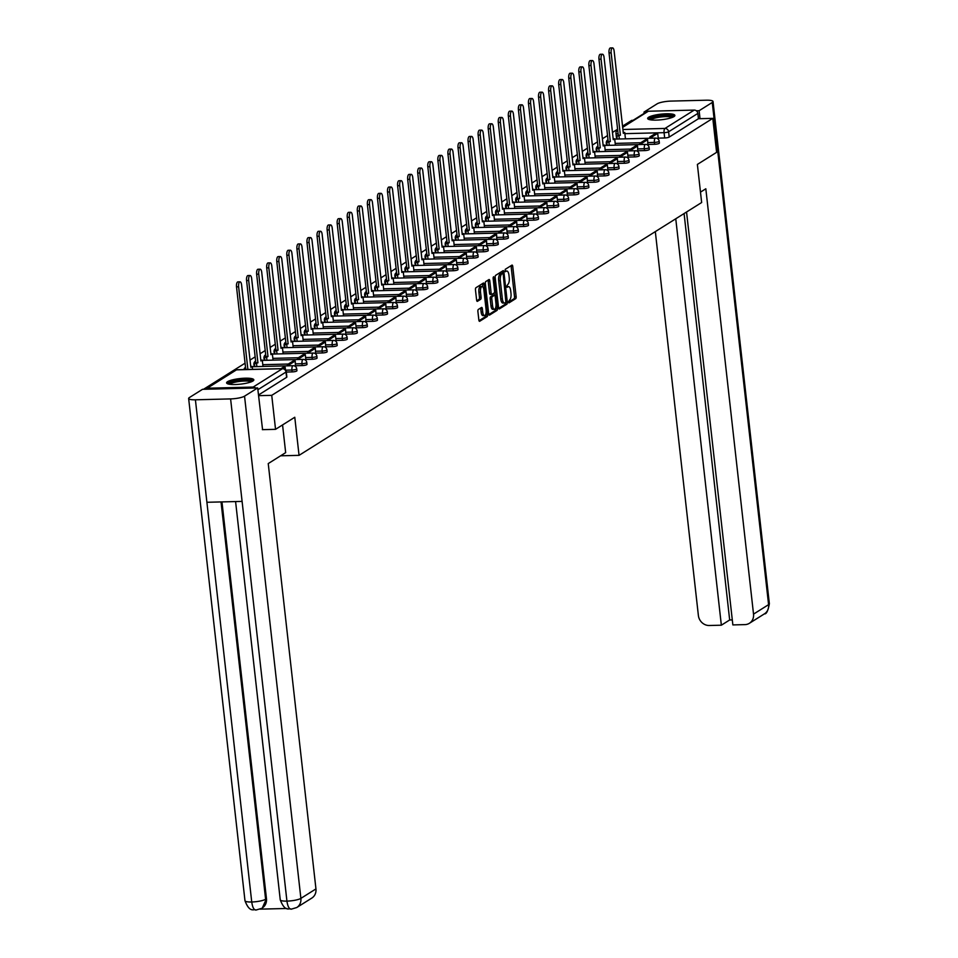 <?xml version="1.0" encoding="UTF-8"?>
<svg xmlns="http://www.w3.org/2000/svg" width="958" height="958" viewBox="0 0 958 958"><rect width="100%" height="100%" fill="white"/><g stroke="black" fill="none" stroke-linecap="round" stroke-linejoin="round"><path stroke-width="1.44" d="M508.387 301.998L508.961 302.896L515.691 298.668A1.724 0.659 88.6 0 0 516.134 296.597L512.746 266.408A1.724 0.659 88.6 0 0 512.075 265.091A1.724 0.659 88.6 0 0 511.931 265.138L505.189 269.366L505.357 271.737L506.327 271.162A5.52 2.108 88.6 0 1 506.794 271.006A5.52 2.108 88.6 0 1 508.961 275.257L509.237 277.772A5.52 2.108 88.6 0 1 507.812 284.406L506.626 286.406L507.105 287.328L508.075 286.753A5.52 2.108 88.6 0 1 508.542 286.61A5.52 2.108 88.6 0 1 510.71 290.849L510.985 293.364A5.52 2.108 88.6 0 1 509.56 299.998L508.387 301.998M673.917 116.625A13.699 2.802 -6.4 0 0 674.875 115.415A13.699 2.802 -6.4 0 0 663.678 113.906A13.699 2.802 -6.4 0 0 648.614 117.259A13.699 2.802 -6.4 0 0 647.656 118.469A13.699 2.802 -6.4 0 0 658.853 119.978A13.699 2.802 -6.4 0 0 673.917 116.625M252.864 381.044A13.699 2.802 -6.4 0 0 253.822 379.835A13.699 2.802 -6.4 0 0 242.625 378.326A13.699 2.802 -6.4 0 0 227.561 381.667A13.699 2.802 -6.4 0 0 226.603 382.889A13.699 2.802 -6.4 0 0 237.8 384.397A13.699 2.802 -6.4 0 0 252.864 381.044M478.341 309.458A1.724 0.659 88.6 0 0 477.898 311.542L478.856 320.008A1.724 0.659 88.6 0 0 479.527 321.325A1.724 0.659 88.6 0 0 479.671 321.289L487.143 316.595A1.724 0.659 88.6 0 0 487.598 314.511L484.209 284.334A1.724 0.659 88.6 0 0 483.527 283.005A1.724 0.659 88.6 0 0 483.383 283.053L475.91 287.747A1.724 0.659 88.6 0 0 475.467 289.819L476.617 300.058A1.724 0.659 88.6 0 0 477.288 301.375A1.724 0.659 88.6 0 0 477.431 301.327L480.629 299.327A1.724 0.659 88.6 0 0 481.084 297.243L480.509 292.178A4.61 1.76 88.6 0 1 482.09 286.502A4.61 1.76 88.6 0 1 483.898 290.046L486.125 309.913A4.61 1.76 88.6 0 1 484.544 315.589A4.61 1.76 88.6 0 1 482.736 312.045L482.365 308.727A1.724 0.659 88.6 0 0 481.694 307.41A1.724 0.659 88.6 0 0 481.551 307.458L478.341 309.458M712.8 118.361L716.608 152.346L697.376 164.429L701.651 202.521L299.052 455.349L294.777 417.257L275.545 429.328L271.737 395.343L712.8 118.361L698.442 118.72L697.843 113.427L668.612 131.785A3.509 0.719 173.6 0 1 664.074 132.671L624.867 133.653M498.555 307.638A1.724 0.659 88.6 0 0 499.226 308.955A1.724 0.659 88.6 0 0 499.369 308.907L506.854 304.213A1.724 0.659 88.6 0 0 507.297 302.141L503.908 271.964A1.724 0.659 88.6 0 0 503.237 270.635A1.724 0.659 88.6 0 0 503.094 270.683L495.609 275.377A1.724 0.659 88.6 0 0 495.166 277.449L498.555 307.638M496.998 310.404L489.526 315.098A1.724 0.659 88.6 0 1 489.382 315.146A1.724 0.659 88.6 0 1 488.7 313.817L485.311 283.64A1.724 0.659 88.6 0 1 485.766 281.568L488.963 279.556A1.724 0.659 88.6 0 1 489.107 279.508A1.724 0.659 88.6 0 1 489.778 280.838L491.155 293.076A1.724 0.659 88.6 0 0 491.837 294.393A1.724 0.659 88.6 0 0 491.981 294.357L494.1 293.016A1.724 0.659 88.6 0 0 494.544 290.945L493.119 278.203L493.526 276.718L494.005 277.64L497.441 308.332A1.724 0.659 88.6 0 1 496.998 310.404L495.382 310.44L488.855 314.535M633.022 120.349L631.705 120.385L622.544 126.133M617.599 129.246L612.473 132.455M607.528 135.569L602.402 138.778M597.457 141.88L592.331 145.101M587.398 148.203L582.272 151.424M577.327 154.525L572.201 157.747M567.256 160.848L562.13 164.069M557.185 167.171L552.059 170.392M547.126 173.494L542 176.715M537.055 179.817L531.929 183.038M526.984 186.139L521.859 189.361M516.913 192.462L511.788 195.683M506.842 198.785L501.729 202.006M496.783 205.108L491.658 208.329M486.712 211.431L481.587 214.652M476.641 217.753L471.516 220.975M466.57 224.076L461.445 227.297M456.511 230.399L451.386 233.62M446.44 236.722L441.315 239.943M436.369 243.045L431.244 246.266M426.298 249.367L421.173 252.589M416.239 255.69L411.114 258.911M406.168 262.013L401.043 265.234M396.097 268.336L390.972 271.557M386.026 274.659L380.901 277.88M375.955 280.981L370.842 284.203M365.896 287.304L360.771 290.525M355.825 293.627L350.7 296.848M345.754 299.95L340.629 303.171M335.683 306.273L330.57 309.494M325.624 312.595L320.499 315.817M315.553 318.918L310.428 322.139M305.482 325.241L300.357 328.462M295.411 331.564L290.286 334.785M285.352 337.887L280.227 341.108M275.281 344.209L270.156 347.431M265.21 350.532L260.085 353.753M255.139 356.855L250.014 360.076M245.08 363.178L203.515 389.283M255.535 387.978A3.509 3.161 -122.1 0 0 253.151 387.068L207.251 388.218A3.509 3.161 -122.1 0 0 205.096 389.235M275.545 429.328L262.36 429.663M271.737 395.343L258.552 395.666M698.442 118.72L669.199 137.078A3.509 0.719 173.6 0 1 664.672 137.964L658.23 138.132M622.628 126.875L646.842 111.679A3.509 3.161 57.9 0 1 648.327 111.236L694.215 110.086A3.509 3.161 57.9 0 1 697.843 113.427M647.847 145.209L647.62 139.676L641.884 143.293L642.016 144.502M637.777 151.532L637.549 145.999L631.813 149.616L631.945 150.825M609.707 163.519L609.563 162.309L611.671 162.261L617.419 158.645L617.635 164.177M597.505 176.823L597.277 171.29L591.541 174.895L591.673 176.116M587.434 183.146L587.218 177.613L581.47 181.218L581.602 182.439M577.363 189.468L577.147 183.936L571.399 187.54L571.543 188.762M559.364 195.133L559.221 193.923L561.328 193.863L567.076 190.259L567.304 195.791M539.222 207.778L539.091 206.569L541.198 206.509L546.946 202.904L547.162 208.437M537.091 214.76L536.875 209.227L531.127 212.832L531.259 214.053M527.02 221.082L526.804 215.55L521.056 219.154L521.2 220.376M516.961 227.405L516.733 221.873L510.997 225.477L511.129 226.699M488.879 239.392L488.748 238.183L490.855 238.123L496.603 234.518L496.819 240.051M478.82 245.715L478.677 244.506L480.784 244.446L486.532 240.841L486.748 246.374M468.749 252.038L468.606 250.828L470.713 250.768L476.461 247.164L476.689 252.696M466.618 259.019L466.39 253.487L460.654 257.091L460.786 258.313M446.476 271.665L446.26 266.132L440.512 269.737L440.656 270.958M428.477 277.329L428.334 276.12L430.441 276.06L436.189 272.455L436.417 277.988M418.406 283.652L418.275 282.442L420.382 282.382L426.118 278.778L426.346 284.31M408.336 289.975L408.204 288.765L410.311 288.705L416.059 285.101L416.275 290.633M396.133 303.279L395.917 297.746L390.169 301.351L390.313 302.572M386.074 309.602L385.846 304.069L380.11 307.674L380.242 308.883M376.003 315.924L375.776 310.392L370.039 313.996L370.171 315.206M357.993 321.589L357.861 320.379L359.969 320.319L365.716 316.715L365.932 322.247M337.863 334.234L337.719 333.025L339.839 332.965L345.575 329.36L345.802 334.893M325.66 347.538L325.445 342.006L319.697 345.61L319.828 346.82M315.589 353.861L315.374 348.329L309.626 351.933L309.769 353.143M287.52 365.848L287.388 364.627L289.496 364.579L295.232 360.974L295.459 366.507M292.142 371.908L291.939 370.027A3.509 0.719 173.6 0 0 296.717 368.83L296.932 370.698A3.509 0.719 -6.4 0 1 292.142 371.908L286.298 372.051M302.213 365.585L302.01 363.705A3.509 0.719 173.6 0 0 306.788 362.507L306.991 364.375A3.509 0.719 -6.4 0 1 302.213 365.585L295.771 365.74M312.284 359.262L312.069 357.382A3.509 0.719 173.6 0 0 316.859 356.184L317.062 358.053A3.509 0.719 -6.4 0 1 312.284 359.262L305.841 359.418M322.355 352.939L322.139 351.059A3.509 0.719 173.6 0 0 326.918 349.862L327.133 351.73A3.509 0.719 -6.4 0 1 322.355 352.939L315.912 353.095M332.426 346.616L332.21 344.736A3.509 0.719 173.6 0 0 336.988 343.539L337.204 345.419A3.509 0.719 -6.4 0 1 332.426 346.616L325.971 346.772M342.485 340.294L342.281 338.414A3.509 0.719 173.6 0 0 347.059 337.216L347.275 339.096A3.509 0.719 -6.4 0 1 342.485 340.294L336.042 340.449M352.556 333.971L352.34 332.091A3.509 0.719 173.6 0 0 357.13 330.893L357.334 332.773A3.509 0.719 -6.4 0 1 352.556 333.971L346.113 334.126M362.627 327.648L362.411 325.768A3.509 0.719 173.6 0 0 367.189 324.57L367.405 326.45A3.509 0.719 -6.4 0 1 362.627 327.648L356.184 327.804M372.698 321.325L372.482 319.445A3.509 0.719 173.6 0 0 377.26 318.248L377.476 320.128A3.509 0.719 -6.4 0 1 372.698 321.325L366.243 321.481M382.757 315.002L382.553 313.122A3.509 0.719 173.6 0 0 387.331 311.925L387.547 313.805A3.509 0.719 -6.4 0 1 382.757 315.002L376.314 315.158M392.828 308.68L392.624 306.799A3.509 0.719 173.6 0 0 397.402 305.602L397.606 307.482A3.509 0.719 -6.4 0 1 392.828 308.68L386.385 308.835M402.899 302.357L402.683 300.477A3.509 0.719 173.6 0 0 407.473 299.279L407.677 301.159A3.509 0.719 -6.4 0 1 402.899 302.357L396.456 302.512M412.97 296.034L412.754 294.154A3.509 0.719 173.6 0 0 417.532 292.956L417.748 294.836A3.509 0.719 -6.4 0 1 412.97 296.034L406.515 296.19M423.029 289.711L422.825 287.831A3.509 0.719 173.6 0 0 427.603 286.634L427.819 288.514A3.509 0.719 -6.4 0 1 423.029 289.711L416.586 289.867M433.1 283.388L432.896 281.508A3.509 0.719 173.6 0 0 437.674 280.311L437.878 282.191A3.509 0.719 -6.4 0 1 433.1 283.388L426.657 283.544M443.171 277.066L442.955 275.185A3.509 0.719 173.6 0 0 447.745 273.988L447.949 275.868A3.509 0.719 -6.4 0 1 443.171 277.066L436.728 277.221M453.242 270.743L453.026 268.863A3.509 0.719 173.6 0 0 457.804 267.665L458.02 269.545A3.509 0.719 -6.4 0 1 453.242 270.743L446.799 270.91M463.301 264.42L463.097 262.54A3.509 0.719 173.6 0 0 467.875 261.342L468.091 263.222A3.509 0.719 -6.4 0 1 463.301 264.42L456.858 264.588M473.372 258.097L473.168 256.217A3.509 0.719 173.6 0 0 477.946 255.02L478.15 256.9A3.509 0.719 -6.4 0 1 473.372 258.097L466.929 258.265M483.443 251.774L483.227 249.894A3.509 0.719 173.6 0 0 488.017 248.697L488.221 250.577A3.509 0.719 -6.4 0 1 483.443 251.774L477 251.942M493.514 245.452L493.298 243.572A3.509 0.719 173.6 0 0 498.076 242.374L498.292 244.254A3.509 0.719 -6.4 0 1 493.514 245.452L487.071 245.619M503.585 239.129L503.369 237.249A3.509 0.719 173.6 0 0 508.147 236.051L508.363 237.931A3.509 0.719 -6.4 0 1 503.585 239.129L497.13 239.296M513.644 232.806L513.44 230.926A3.509 0.719 173.6 0 0 518.218 229.728L518.434 231.608A3.509 0.719 -6.4 0 1 513.644 232.806L507.201 232.974M523.715 226.483L523.499 224.603A3.509 0.719 173.6 0 0 528.289 223.406L528.493 225.286A3.509 0.719 -6.4 0 1 523.715 226.483L517.272 226.651M533.786 220.16L533.57 218.28A3.509 0.719 173.6 0 0 538.348 217.083L538.564 218.963A3.509 0.719 -6.4 0 1 533.786 220.16L527.343 220.328M543.857 213.838L543.641 211.958A3.509 0.719 173.6 0 0 548.419 210.76L548.635 212.64A3.509 0.719 -6.4 0 1 543.857 213.838L537.402 214.005M553.916 207.515L553.712 205.635A3.509 0.719 173.6 0 0 558.49 204.437L558.706 206.317A3.509 0.719 -6.4 0 1 553.916 207.515L547.473 207.682M563.987 201.192L563.783 199.312A3.509 0.719 173.6 0 0 568.561 198.114L568.765 199.994A3.509 0.719 -6.4 0 1 563.987 201.192L557.544 201.36M574.058 194.869L573.842 192.989A3.509 0.719 173.6 0 0 578.632 191.792L578.836 193.672A3.509 0.719 -6.4 0 1 574.058 194.869L567.615 195.037M584.129 188.546L583.913 186.666A3.509 0.719 173.6 0 0 588.691 185.469L588.907 187.349A3.509 0.719 -6.4 0 1 584.129 188.546L577.686 188.714M594.188 182.224L593.984 180.344A3.509 0.719 173.6 0 0 598.762 179.146L598.978 181.026A3.509 0.719 -6.4 0 1 594.188 182.224L587.745 182.391M604.259 175.901L604.055 174.021A3.509 0.719 173.6 0 0 608.833 172.823L609.037 174.703A3.509 0.719 -6.4 0 1 604.259 175.901L597.816 176.068M614.329 169.578L614.114 167.698A3.509 0.719 173.6 0 0 618.904 166.5L619.107 168.38A3.509 0.719 -6.4 0 1 614.329 169.578L607.887 169.746M624.4 163.255L624.185 161.375A3.509 0.719 173.6 0 0 628.963 160.178L629.178 162.058A3.509 0.719 -6.4 0 1 624.4 163.255L617.958 163.423M634.471 156.932L634.256 155.052A3.509 0.719 173.6 0 0 639.034 153.855L639.249 155.735A3.509 0.719 -6.4 0 1 634.471 156.932L628.017 157.1M644.53 150.61L644.327 148.73A3.509 0.719 173.6 0 0 649.105 147.532L649.32 149.412A3.509 0.719 -6.4 0 1 644.53 150.61L638.088 150.777M654.601 144.287L654.386 142.407A3.509 0.719 173.6 0 0 659.176 141.209L659.379 143.089A3.509 0.719 -6.4 0 1 654.601 144.287L648.159 144.454M299.052 455.349L280.622 455.804M254.361 366.004A3.509 0.719 -6.4 0 0 254.121 366.315A3.509 0.719 -6.4 0 0 254.756 366.639M264.432 359.681A3.509 0.719 -6.4 0 0 264.18 359.992A3.509 0.719 -6.4 0 0 264.827 360.316L264.504 357.418L265.881 356.544L256.648 274.216A4.036 1.545 -91.4 0 1 258.037 269.246L260.145 269.198A4.036 1.545 88.6 0 0 258.756 274.168L256.648 274.216M274.503 353.358A3.509 0.719 -6.4 0 0 274.251 353.67A3.509 0.719 -6.4 0 0 274.886 353.993M284.574 347.036A3.509 0.719 -6.4 0 0 284.322 347.347A3.509 0.719 -6.4 0 0 284.957 347.67L284.634 344.772L286.023 343.898L276.79 261.57A4.036 1.545 -91.4 0 1 278.167 256.6L280.275 256.552A4.036 1.545 88.6 0 0 278.898 261.522L276.79 261.57M294.633 340.713A3.509 0.719 -6.4 0 0 294.393 341.024A3.509 0.719 -6.4 0 0 295.028 341.347L294.705 338.449L296.094 337.575L286.849 255.247A4.036 1.545 -91.4 0 1 288.238 250.278L290.346 250.23A4.036 1.545 88.6 0 0 288.969 255.199L286.849 255.247M304.704 334.39A3.509 0.719 -6.4 0 0 304.452 334.701A3.509 0.719 -6.4 0 0 305.099 335.025M314.775 328.067A3.509 0.719 -6.4 0 0 314.523 328.378A3.509 0.719 -6.4 0 0 315.17 328.702L314.835 325.804L316.224 324.93L306.991 242.602A4.036 1.545 -91.4 0 1 308.38 237.632L310.488 237.584A4.036 1.545 88.6 0 0 309.099 242.554L306.991 242.602M324.846 321.744A3.509 0.719 -6.4 0 0 324.594 322.056A3.509 0.719 -6.4 0 0 325.229 322.379M334.905 315.421A3.509 0.719 -6.4 0 0 334.665 315.733A3.509 0.719 -6.4 0 0 335.3 316.056L334.977 313.158L336.366 312.296L327.133 229.956A4.036 1.545 -91.4 0 1 328.51 224.986L330.618 224.938A4.036 1.545 88.6 0 0 329.241 229.908L327.133 229.956M344.976 309.099A3.509 0.719 -6.4 0 0 344.736 309.41A3.509 0.719 -6.4 0 0 345.371 309.733L345.048 306.835L346.437 305.973L337.192 223.633A4.036 1.545 -91.4 0 1 338.581 218.663L340.689 218.616A4.036 1.545 88.6 0 0 339.3 223.585L337.192 223.633M355.047 302.776A3.509 0.719 -6.4 0 0 354.795 303.087A3.509 0.719 -6.4 0 0 355.442 303.411M365.118 296.453A3.509 0.719 -6.4 0 0 364.866 296.764A3.509 0.719 -6.4 0 0 365.501 297.088M375.177 290.13A3.509 0.719 -6.4 0 0 374.937 290.442A3.509 0.719 -6.4 0 0 375.572 290.765M385.248 283.808A3.509 0.719 -6.4 0 0 385.008 284.119A3.509 0.719 -6.4 0 0 385.643 284.454L385.32 281.544L386.709 280.682L377.464 198.342A4.036 1.545 -91.4 0 1 378.853 193.372L380.961 193.324A4.036 1.545 88.6 0 0 379.572 198.294L377.464 198.342M395.319 277.485A3.509 0.719 -6.4 0 0 395.067 277.796A3.509 0.719 -6.4 0 0 395.714 278.131L395.379 275.221L396.768 274.359L387.535 192.019A4.036 1.545 -91.4 0 1 388.924 187.049L391.032 187.002A4.036 1.545 88.6 0 0 389.643 191.971L387.535 192.019M405.39 271.162A3.509 0.719 -6.4 0 0 405.138 271.473A3.509 0.719 -6.4 0 0 405.773 271.809L405.45 268.899L406.839 268.036L397.606 185.696A4.036 1.545 -91.4 0 1 398.983 180.727L401.103 180.679A4.036 1.545 88.6 0 0 399.714 185.648L397.606 185.696M415.449 264.839A3.509 0.719 -6.4 0 0 415.209 265.15A3.509 0.719 -6.4 0 0 415.844 265.486L415.521 262.576L416.91 261.714L407.677 179.374A4.036 1.545 -91.4 0 1 409.054 174.404L411.162 174.356A4.036 1.545 88.6 0 0 409.784 179.326L407.677 179.374M425.52 258.516A3.509 0.719 -6.4 0 0 425.28 258.828A3.509 0.719 -6.4 0 0 425.915 259.163M435.591 252.194A3.509 0.719 -6.4 0 0 435.339 252.505A3.509 0.719 -6.4 0 0 435.986 252.84L435.662 249.93L437.04 249.068L427.807 166.728A4.036 1.545 -91.4 0 1 429.196 161.758L431.304 161.71A4.036 1.545 88.6 0 0 429.914 166.68L427.807 166.728M445.662 245.871A3.509 0.719 -6.4 0 0 445.41 246.182A3.509 0.719 -6.4 0 0 446.045 246.517L445.721 243.607L447.111 242.745L437.878 160.405A4.036 1.545 -91.4 0 1 439.267 155.436L441.375 155.388A4.036 1.545 88.6 0 0 439.985 160.357L437.878 160.405M455.733 239.548A3.509 0.719 -6.4 0 0 455.481 239.859A3.509 0.719 -6.4 0 0 456.116 240.195L455.792 237.285L457.182 236.422L447.949 154.082A4.036 1.545 -91.4 0 1 449.326 149.113L451.434 149.065A4.036 1.545 88.6 0 0 450.056 154.034L447.949 154.082M465.792 233.225A3.509 0.719 -6.4 0 0 465.552 233.536A3.509 0.719 -6.4 0 0 466.187 233.872L465.863 230.962L467.253 230.1L458.02 147.76A4.036 1.545 -91.4 0 1 459.397 142.79L461.505 142.742A4.036 1.545 88.6 0 0 460.127 147.712L458.02 147.76M475.863 226.902A3.509 0.719 -6.4 0 0 475.611 227.214A3.509 0.719 -6.4 0 0 476.258 227.549M485.934 220.579A3.509 0.719 -6.4 0 0 485.682 220.891A3.509 0.719 -6.4 0 0 486.329 221.226L485.993 218.316L487.382 217.454L478.15 135.114A4.036 1.545 -91.4 0 1 479.539 130.144L481.646 130.096A4.036 1.545 88.6 0 0 480.257 135.066L478.15 135.114M496.005 214.257A3.509 0.719 -6.4 0 0 495.753 214.568A3.509 0.719 -6.4 0 0 496.388 214.903M506.064 207.934A3.509 0.719 -6.4 0 0 505.824 208.245A3.509 0.719 -6.4 0 0 506.459 208.581L506.135 205.683L507.524 204.808L498.292 122.468A4.036 1.545 -91.4 0 1 499.669 117.499L501.776 117.451A4.036 1.545 88.6 0 0 500.399 122.42L498.292 122.468M516.134 201.611A3.509 0.719 -6.4 0 0 515.895 201.922A3.509 0.719 -6.4 0 0 516.53 202.258L516.206 199.36L517.595 198.486L508.351 116.146A4.036 1.545 -91.4 0 1 509.74 111.176L511.847 111.128A4.036 1.545 88.6 0 0 510.458 116.098L508.351 116.146M526.205 195.288A3.509 0.719 -6.4 0 0 525.954 195.6A3.509 0.719 -6.4 0 0 526.601 195.935M536.276 188.966A3.509 0.719 -6.4 0 0 536.025 189.277A3.509 0.719 -6.4 0 0 536.66 189.612L536.336 186.714L537.725 185.84L528.493 103.5A4.036 1.545 -91.4 0 1 529.87 98.53L531.977 98.482A4.036 1.545 88.6 0 0 530.6 103.452L528.493 103.5M546.335 182.643A3.509 0.719 -6.4 0 0 546.096 182.954A3.509 0.719 -6.4 0 0 546.731 183.289M556.406 176.32A3.509 0.719 -6.4 0 0 556.167 176.631A3.509 0.719 -6.4 0 0 556.802 176.967L556.478 174.069L557.867 173.194L548.623 90.854A4.036 1.545 -91.4 0 1 550.012 85.885L552.119 85.837A4.036 1.545 88.6 0 0 550.73 90.806L548.623 90.854M566.477 169.997A3.509 0.719 -6.4 0 0 566.226 170.308A3.509 0.719 -6.4 0 0 566.873 170.644L566.549 167.746L567.926 166.872L558.694 84.532A4.036 1.545 -91.4 0 1 560.083 79.562L562.19 79.514A4.036 1.545 88.6 0 0 560.801 84.484L558.694 84.532M576.548 163.674A3.509 0.719 -6.4 0 0 576.297 163.986A3.509 0.719 -6.4 0 0 576.932 164.321M586.607 157.352A3.509 0.719 -6.4 0 0 586.368 157.663A3.509 0.719 -6.4 0 0 587.003 157.998L586.679 155.1L588.068 154.226L578.836 71.886A4.036 1.545 -91.4 0 1 580.213 66.916L582.32 66.868A4.036 1.545 88.6 0 0 580.943 71.838L578.836 71.886M596.678 151.029A3.509 0.719 -6.4 0 0 596.439 151.34A3.509 0.719 -6.4 0 0 597.074 151.675M606.749 144.706A3.509 0.719 -6.4 0 0 606.498 145.017A3.509 0.719 -6.4 0 0 607.144 145.353L606.821 142.455L608.198 141.58L598.966 59.24A4.036 1.545 -91.4 0 1 600.355 54.271L602.462 54.223A4.036 1.545 88.6 0 0 601.073 59.192L598.966 59.24M258.48 395.007L286.61 377.332A3.509 0.719 -6.4 0 0 286.861 377.021L286.262 371.728A3.509 0.719 173.6 0 1 286.023 372.039L257.882 389.714M616.82 138.383A3.509 0.719 -6.4 0 0 616.569 138.694A3.509 0.719 -6.4 0 0 617.215 139.03L616.88 136.132L618.269 135.258L609.037 52.918A4.036 1.545 -91.4 0 1 610.426 47.948L612.533 47.9A4.036 1.545 88.6 0 0 611.144 52.87L609.037 52.918M508.542 286.61L506.926 286.646A5.52 2.108 88.6 0 0 506.674 286.693M506.794 271.006L505.165 271.054A5.52 2.108 88.6 0 0 504.926 271.09M508.423 302.249L514.063 298.704A1.724 0.659 88.6 0 0 514.506 296.633L511.129 266.456A1.724 0.659 88.6 0 0 510.973 265.737M502.447 273.449L502.291 272A1.724 0.659 88.6 0 0 502.136 271.282M498.711 308.356L505.225 304.261A1.724 0.659 88.6 0 0 505.692 302.429M505.884 302.309L503.225 274.359L502.758 273.437L501.741 274.048A5.52 2.108 88.6 0 0 500.316 280.682L502.339 298.788A5.52 2.108 88.6 0 0 504.507 303.027A5.52 2.108 88.6 0 0 504.974 302.884L505.884 302.309M501.238 273.509L502.651 273.473M504.507 303.027L502.89 303.075A5.52 2.108 88.6 0 1 500.723 298.836L498.687 280.73A5.52 2.108 88.6 0 1 500.112 274.084L501.034 273.509M491.682 294.357L490.352 294.393A1.724 0.659 88.6 0 1 490.209 294.441A1.724 0.659 88.6 0 1 489.538 293.112L488.161 280.874A1.724 0.659 88.6 0 0 488.005 280.155M494.1 293.016L494.364 295.327M495.729 307.542L495.825 308.368L497.441 308.332M492.58 305.77A4.61 1.76 88.6 0 0 494.388 309.314A4.61 1.76 88.6 0 0 495.969 303.65L495.19 296.645A1.724 0.659 88.6 0 0 494.508 295.315A1.724 0.659 88.6 0 0 494.364 295.363L492.244 296.705A1.724 0.659 88.6 0 0 491.789 298.776L492.58 305.77L490.963 305.818A4.61 1.76 88.6 0 0 492.771 309.362L494.388 309.314M493.035 295.399A1.724 0.659 88.6 0 0 492.891 295.363A1.724 0.659 88.6 0 0 492.735 295.411L494.364 295.363M490.963 305.818L490.173 298.812A1.724 0.659 88.6 0 1 490.616 296.74L492.735 295.411M495.382 310.44A1.724 0.659 88.6 0 0 495.825 308.368M484.544 315.589L482.928 315.625A4.61 1.76 88.6 0 1 481.12 312.08L480.748 308.775A1.724 0.659 88.6 0 0 480.593 308.057M482.09 286.502L480.473 286.538A4.61 1.76 88.6 0 0 478.892 292.214L480.509 292.178M476.773 300.776L479.012 299.363A1.724 0.659 88.6 0 0 479.455 297.291L478.892 292.214M482.88 286.945L482.581 284.37A1.724 0.659 88.6 0 0 482.437 283.652M479 320.726L485.526 316.631A1.724 0.659 88.6 0 0 485.969 314.559L485.886 313.805M623.251 132.503L624.736 132.467L623.347 133.342L614.114 51.002A4.036 1.545 88.6 0 0 612.533 47.9M616.88 136.132L620.377 135.198L618.269 135.258M649.979 138.227L649.835 137.018L651.943 136.97L657.691 133.354L658.29 138.659M651.943 136.97L652.087 138.18M649.835 137.018L655.583 133.413L657.691 133.354M620.377 135.198L611.144 52.87M618.988 136.072L619.323 138.994M624.736 132.467L625.454 138.838M700.478 192.139L705.818 188.786L753.527 614.126L768.591 604.654L712.261 102.458L699.136 110.709L700.023 118.672M655.32 231.608L698.382 615.503A10.538 9.496 -122.1 0 0 709.267 625.502L721.35 625.203L675.761 218.783M712.261 102.458A10.801 2.215 -6.4 0 0 713.027 101.5A10.801 2.215 -6.4 0 0 706.262 100.207L671.067 101.093A10.801 2.215 -6.4 0 0 657.116 103.835L643.992 112.086L646.279 112.026M696.31 110.769L699.136 110.709M686.551 212.005L732.858 624.915L744.941 624.616A10.538 9.496 -122.1 0 0 749.395 623.287A10.538 9.496 -122.1 0 0 753.527 614.126M684.084 213.55L729.673 619.97L732.295 619.91M729.673 619.97L721.35 625.203M643.992 112.086L644.135 113.367M282.562 424.921L285.664 452.631L268.24 463.576L315.948 888.916A10.538 9.496 57.9 0 1 311.817 898.077L296.752 907.537A10.538 9.496 57.9 0 0 300.884 898.376L315.948 888.916M195.408 399.797L206.904 502.279L242.099 501.405L230.603 398.911L195.408 399.797A10.801 2.215 -6.4 0 1 188.642 398.504A10.801 2.215 -6.4 0 1 189.409 397.546L202.533 389.307L257.678 387.93L262.564 429.651M230.603 398.911A10.801 2.215 -6.4 0 0 244.541 396.169L257.678 387.93M260.109 909.142L286.897 908.483M221.969 501.908L266.468 898.712A10.538 9.496 57.9 0 1 262.348 907.873L266.468 898.712M235.584 501.573L280.251 899.825A10.801 2.215 -6.4 0 0 286.933 901.119C287.831 907.202 289.532 909.801 292.022 908.938M296.752 907.537L291.076 909.214C289.472 907.454 285.34 913.094 280.251 899.825M188.642 398.504L244.973 900.712A10.801 2.215 -6.4 0 0 251.738 901.993C252.625 908.076 254.301 910.675 256.756 909.813M244.973 900.712C249.978 913.908 254.241 908.364 255.81 910.1L261.474 908.423M649.644 119.654A11.855 2.431 173.6 0 1 665.774 115.571A11.855 2.431 173.6 0 1 673.199 117.02M672.109 117.487A10.981 2.251 -6.4 0 0 665.547 116.625A10.981 2.251 -6.4 0 0 650.817 119.87M674.492 116.181A13.604 2.79 -6.4 0 0 666.421 115.164A13.604 2.79 -6.4 0 0 648.195 119.139M228.591 384.074A11.855 2.431 173.6 0 1 244.721 379.991A11.855 2.431 173.6 0 1 252.146 381.428M251.056 381.895A10.981 2.251 -6.4 0 0 244.494 381.044A10.981 2.251 -6.4 0 0 229.764 384.29M253.439 380.601A13.604 2.79 -6.4 0 0 245.368 379.584A13.604 2.79 -6.4 0 0 227.142 383.547M613.192 138.826L614.665 138.79L613.276 139.664L604.043 57.324A4.036 1.545 88.6 0 0 602.462 54.223M606.821 142.455L610.318 141.521L608.198 141.58M639.908 144.55L639.764 143.341L645.512 139.736L647.62 139.676M639.764 143.341L641.884 143.293M610.318 141.521L601.073 59.192M608.929 142.395L609.252 145.317M614.665 138.79L615.383 145.161M603.121 145.149L604.606 145.113L603.217 145.987L593.972 63.647A4.036 1.545 88.6 0 0 592.391 60.546A4.036 1.545 88.6 0 0 591.014 65.515L588.895 65.563A4.036 1.545 -91.4 0 1 590.284 60.593L592.391 60.546M597.074 151.699L596.75 148.777L600.247 147.843L598.139 147.903L588.895 65.563M596.75 148.777L598.139 147.903M629.837 150.873L629.705 149.664L635.441 146.059L637.549 145.999M629.705 149.664L631.813 149.616M600.247 147.843L591.014 65.515M598.858 148.718L599.181 151.639M604.606 145.113L605.312 151.484M593.05 151.472L594.535 151.436L593.146 152.31L583.913 69.97A4.036 1.545 88.6 0 0 582.32 66.868M586.679 155.1L590.176 154.166L588.068 154.226M619.766 157.196L619.634 155.986L621.742 155.938L627.49 152.322L628.077 157.627M621.742 155.938L621.874 157.148M619.634 155.986L625.382 152.382L627.49 152.322M590.176 154.166L580.943 71.838M588.787 155.04L589.11 157.962M594.535 151.436L595.253 157.807M582.979 157.795L584.464 157.759L583.075 158.633L573.842 76.293A4.036 1.545 88.6 0 0 572.261 73.191A4.036 1.545 88.6 0 0 570.872 78.161L568.765 78.209A4.036 1.545 -91.4 0 1 570.142 73.239L572.261 73.191M576.944 164.345L576.608 161.423L580.105 160.489L577.997 160.549L568.765 78.209M576.608 161.423L577.997 160.549M611.671 162.261L611.815 163.471M609.563 162.309L615.311 158.705L617.419 158.645M580.105 160.489L570.872 78.161M578.716 161.363L579.051 164.285M584.464 157.759L585.182 164.129M572.92 164.117L574.393 164.081L573.004 164.956L563.771 82.616A4.036 1.545 88.6 0 0 562.19 79.514M566.549 167.746L570.034 166.812L567.926 166.872M599.636 169.841L599.492 168.632L601.6 168.572L607.348 164.968L607.947 170.261M601.6 168.572L601.744 169.794M599.492 168.632L605.24 165.027L607.348 164.968M570.034 166.812L560.801 84.484M568.657 167.686L568.98 170.608M574.393 164.081L575.111 170.452M562.849 170.44L564.322 170.404L562.945 171.278L553.7 88.938A4.036 1.545 88.6 0 0 552.119 85.837M556.478 174.069L559.975 173.135L557.867 173.194M589.565 176.164L589.433 174.955L595.169 171.35L597.277 171.29M589.433 174.955L591.541 174.895M559.975 173.135L550.73 90.806M558.586 174.009L558.909 176.931M564.322 170.404L565.04 176.775M552.778 176.763L554.263 176.727L552.874 177.601L543.641 95.261A4.036 1.545 88.6 0 0 542.048 92.16A4.036 1.545 88.6 0 0 540.671 97.129L538.564 97.177A4.036 1.545 -91.4 0 1 539.941 92.207L542.048 92.16M546.731 183.313L546.407 180.391L549.904 179.457L547.796 179.517L538.564 97.177M546.407 180.391L547.796 179.517M579.494 182.487L579.362 181.278L585.11 177.673L587.218 177.613M579.362 181.278L581.47 181.218M549.904 179.457L540.671 97.129M548.515 180.332L548.838 183.253M554.263 176.727L554.969 183.098M542.707 183.086L544.192 183.05L542.803 183.924L533.57 101.584A4.036 1.545 88.6 0 0 531.977 98.482M536.336 186.714L538.444 186.654L539.833 185.78L537.725 185.84M569.423 188.81L569.291 187.6L575.039 183.996L577.147 183.936M569.291 187.6L571.399 187.54M539.833 185.78L530.6 103.452M538.444 186.654L538.779 189.576M544.192 183.05L544.91 189.421M532.636 189.409L534.121 189.373L532.732 190.247L523.499 107.907A4.036 1.545 88.6 0 0 521.918 104.805A4.036 1.545 88.6 0 0 520.529 109.775L518.422 109.823A4.036 1.545 -91.4 0 1 519.811 104.853L521.918 104.805M526.601 195.947L526.265 193.037L529.762 192.103L527.654 192.163L518.422 109.823M526.265 193.037L527.654 192.163M561.328 193.863L561.472 195.085M559.221 193.923L564.969 190.319L567.076 190.259M529.762 192.103L520.529 109.775M528.385 192.977L528.708 195.899M534.121 189.373L534.839 195.743M522.577 195.731L524.05 195.695L522.673 196.57L513.428 114.23A4.036 1.545 88.6 0 0 511.847 111.128M516.206 199.36L518.314 199.3L519.703 198.426L517.595 198.486M549.293 201.455L549.162 200.246L551.269 200.186L557.005 196.582L557.604 201.875M551.269 200.186L551.401 201.408M549.162 200.246L554.898 196.641L557.005 196.582M519.703 198.426L510.458 116.098M518.314 199.3L518.637 202.222M524.05 195.695L524.768 202.066M512.506 202.054L513.991 202.018L512.602 202.892L503.369 120.552A4.036 1.545 88.6 0 0 501.776 117.451M506.135 205.683L508.243 205.623L509.632 204.749L507.524 204.808M541.198 206.509L541.33 207.73M539.091 206.569L544.827 202.964L546.946 202.904M509.632 204.749L500.399 122.42M508.243 205.623L508.566 208.545M513.991 202.018L514.697 208.389M502.435 208.377L503.92 208.341L502.531 209.215L493.298 126.875A4.036 1.545 88.6 0 0 491.705 123.774A4.036 1.545 88.6 0 0 490.328 128.743L488.221 128.791A4.036 1.545 -91.4 0 1 489.598 123.822L491.705 123.774M496.4 214.915L496.064 211.993L499.561 211.071L497.453 211.131L488.221 128.791M496.064 211.993L497.453 211.131M529.151 214.101L529.02 212.892L534.768 209.287L536.875 209.227M529.02 212.892L531.127 212.832M499.561 211.071L490.328 128.743M498.172 211.946L498.507 214.867M503.92 208.341L504.638 214.712M492.364 214.7L493.849 214.664L492.46 215.538L483.227 133.198A4.036 1.545 88.6 0 0 481.646 130.096M485.993 218.316L488.101 218.268L489.49 217.394L487.382 217.454M519.092 220.424L518.949 219.214L524.697 215.61L526.804 215.55M518.949 219.214L521.056 219.154M489.49 217.394L480.257 135.066M488.101 218.268L488.436 221.19M493.849 214.664L494.567 221.035M482.305 221.023L483.778 220.987L482.389 221.861L473.156 139.521A4.036 1.545 88.6 0 0 471.576 136.419A4.036 1.545 88.6 0 0 470.186 141.389L468.079 141.437A4.036 1.545 -91.4 0 1 469.468 136.467L471.576 136.419M476.258 227.561L475.934 224.639L479.431 223.717L477.312 223.777L468.079 141.437M475.934 224.639L477.312 223.777M509.021 226.747L508.878 225.537L514.626 221.933L516.733 221.873M508.878 225.537L510.997 225.477M479.431 223.717L470.186 141.389M478.042 224.591L478.365 227.513M483.778 220.987L484.497 227.357M472.234 227.345L473.719 227.309L472.33 228.184L463.097 145.844A4.036 1.545 88.6 0 0 461.505 142.742M465.863 230.962L467.971 230.914L469.36 230.04L467.253 230.1M498.95 233.069L498.819 231.86L500.926 231.8L506.662 228.196L507.261 233.489M500.926 231.8L501.058 233.022M498.819 231.86L504.555 228.255L506.662 228.196M469.36 230.04L460.127 147.712M467.971 230.914L468.294 233.836M473.719 227.309L474.426 233.68M462.163 233.668L463.648 233.632L462.259 234.506L453.026 152.166A4.036 1.545 88.6 0 0 451.434 149.065M455.792 237.285L457.9 237.237L459.289 236.363L457.182 236.422M490.855 238.123L490.987 239.344M488.748 238.183L494.496 234.578L496.603 234.518M459.289 236.363L450.056 154.034M457.9 237.237L458.235 240.159M463.648 233.632L464.367 240.003M452.092 239.991L453.577 239.955L452.188 240.829L442.955 158.489A4.036 1.545 88.6 0 0 441.375 155.388M445.721 243.607L447.829 243.56L449.218 242.685L447.111 242.745M480.784 244.446L480.928 245.667M478.677 244.506L484.425 240.901L486.532 240.841M449.218 242.685L439.985 160.357M447.829 243.56L448.164 246.481M453.577 239.955L454.296 246.326M442.033 246.314L443.506 246.278L442.117 247.152L432.884 164.812A4.036 1.545 88.6 0 0 431.304 161.71M435.662 249.93L437.77 249.882L439.147 249.008L437.04 249.068M470.713 250.768L470.857 251.99M468.606 250.828L474.354 247.212L476.461 247.164M439.147 249.008L429.914 166.68M437.77 249.882L438.093 252.804M443.506 246.278L444.225 252.649M431.962 252.637L433.447 252.601L432.058 253.475L422.813 171.135A4.036 1.545 88.6 0 0 421.233 168.033A4.036 1.545 88.6 0 0 419.855 173.003L417.736 173.051A4.036 1.545 -91.4 0 1 419.125 168.081L421.233 168.033M425.915 259.175L425.591 256.253L429.088 255.331L426.981 255.391L417.736 173.051M425.591 256.253L426.981 255.391M458.678 258.361L458.547 257.151L464.283 253.535L466.39 253.487M458.547 257.151L460.654 257.091M429.088 255.331L419.855 173.003M427.699 256.205L428.022 259.127M433.447 252.601L434.154 258.971M421.891 258.959L423.376 258.923L421.987 259.798L412.754 177.458A4.036 1.545 88.6 0 0 411.162 174.356M415.521 262.576L417.628 262.528L419.017 261.654L416.91 261.714M448.607 264.683L448.476 263.474L450.583 263.414L456.331 259.81L456.918 265.103M450.583 263.414L450.715 264.636M448.476 263.474L454.224 259.858L456.331 259.81M419.017 261.654L409.784 179.326M417.628 262.528L417.951 265.45M423.376 258.923L424.083 265.294M411.82 265.282L413.305 265.246L411.916 266.12L402.683 183.78A4.036 1.545 88.6 0 0 401.103 180.679M405.45 268.899L407.557 268.851L408.946 267.977L406.839 268.036M438.536 271.006L438.405 269.797L444.153 266.18L446.26 266.132M438.405 269.797L440.512 269.737M408.946 267.977L399.714 185.648M407.557 268.851L407.892 271.773M413.305 265.246L414.024 271.617M401.761 271.605L403.234 271.569L401.845 272.443L392.612 190.103A4.036 1.545 88.6 0 0 391.032 187.002M395.379 275.221L397.498 275.174L398.875 274.299L396.768 274.359M430.441 276.06L430.585 277.281M428.334 276.12L434.082 272.503L436.189 272.455M398.875 274.299L389.643 191.971M397.498 275.174L397.821 278.095M403.234 271.569L403.953 277.94M391.69 277.928L393.163 277.892L391.786 278.754L382.541 196.426A4.036 1.545 88.6 0 0 380.961 193.324M385.32 281.544L387.427 281.496L388.816 280.622L386.709 280.682M420.382 282.382L420.514 283.604M418.275 282.442L424.011 278.826L426.118 278.778M388.816 280.622L379.572 198.294M387.427 281.496L387.75 284.418M393.163 277.892L393.882 284.263M381.619 284.251L383.104 284.215L381.715 285.077L372.482 202.749A4.036 1.545 88.6 0 0 370.89 199.647A4.036 1.545 88.6 0 0 369.513 204.617L367.405 204.665A4.036 1.545 -91.4 0 1 368.782 199.695L370.89 199.647M375.572 290.789L375.249 287.867L378.745 286.945L376.638 287.005L367.405 204.665M375.249 287.867L376.638 287.005M410.311 288.705L410.443 289.927M408.204 288.765L413.94 285.149L416.059 285.101M378.745 286.945L369.513 204.617M377.356 287.819L377.68 290.741M383.104 284.215L383.811 290.585M371.548 290.573L373.033 290.537L371.644 291.4L362.411 209.072A4.036 1.545 88.6 0 0 360.819 205.97A4.036 1.545 88.6 0 0 359.442 210.94L357.334 210.988A4.036 1.545 -91.4 0 1 358.711 206.018L360.819 205.97M365.513 297.112L365.178 294.19L368.674 293.268L366.567 293.328L357.334 210.988M365.178 294.19L366.567 293.328M398.265 296.297L398.133 295.088L400.24 295.028L405.988 291.424L406.575 296.717M400.24 295.028L400.372 296.25M398.133 295.088L403.881 291.471L405.988 291.424M368.674 293.268L359.442 210.94M367.285 294.142L367.621 297.064M373.033 290.537L373.752 296.908M361.477 296.896L362.962 296.86L361.573 297.722L352.34 215.394A4.036 1.545 88.6 0 0 350.76 212.293A4.036 1.545 88.6 0 0 349.371 217.262L347.263 217.31A4.036 1.545 -91.4 0 1 348.652 212.341L350.76 212.293M355.442 303.435L355.107 300.513L358.603 299.591L356.496 299.65L347.263 217.31M355.107 300.513L356.496 299.65M388.206 302.62L388.062 301.411L393.81 297.794L395.917 297.746M388.062 301.411L390.169 301.351M358.603 299.591L349.371 217.262M357.214 300.465L357.55 303.387M362.962 296.86L363.681 303.231M351.418 303.219L352.891 303.183L351.514 304.045L342.269 221.717A4.036 1.545 88.6 0 0 340.689 218.616M345.048 306.835L347.155 306.788L348.544 305.913L346.437 305.973M378.135 308.943L378.003 307.734L383.739 304.117L385.846 304.069M378.003 307.734L380.11 307.674M348.544 305.913L339.3 223.585M347.155 306.788L347.479 309.709M352.891 303.183L353.61 309.554M341.347 309.542L342.832 309.506L341.443 310.368L332.21 228.04A4.036 1.545 88.6 0 0 330.618 224.938M334.977 313.158L337.084 313.11L338.473 312.236L336.366 312.296M368.064 315.266L367.932 314.056L373.668 310.44L375.776 310.392M367.932 314.056L370.039 313.996M338.473 312.236L329.241 229.908M337.084 313.11L337.408 316.032M342.832 309.506L343.539 315.877M331.276 315.865L332.761 315.829L331.372 316.691L322.139 234.363A4.036 1.545 88.6 0 0 320.547 231.261A4.036 1.545 88.6 0 0 319.17 236.231L317.062 236.279A4.036 1.545 -91.4 0 1 318.439 231.309L320.547 231.261M325.229 322.403L324.906 319.481L328.402 318.559L326.295 318.607L317.062 236.279M324.906 319.481L326.295 318.607M359.969 320.319L360.1 321.529M357.861 320.379L363.609 316.763L365.716 316.715M328.402 318.559L319.17 236.231M327.013 319.433L327.349 322.355M332.761 315.829L333.48 322.199M321.205 322.187L322.69 322.151L321.301 323.014L312.069 240.686A4.036 1.545 88.6 0 0 310.488 237.584M314.835 325.804L318.331 324.882L316.224 324.93M347.934 327.911L347.79 326.702L349.898 326.642L355.646 323.038L356.244 328.331M349.898 326.642L350.041 327.852M347.79 326.702L353.538 323.086L355.646 323.038M318.331 324.882L309.099 242.554M316.942 325.756L317.278 328.678M322.69 322.151L323.409 328.522M311.146 328.51L312.619 328.474L311.23 329.336L301.998 247.008A4.036 1.545 88.6 0 0 300.417 243.907A4.036 1.545 88.6 0 0 299.028 248.876L296.92 248.924A4.036 1.545 -91.4 0 1 298.309 243.955L300.417 243.907M305.099 335.049L304.776 332.127L308.272 331.205L306.153 331.252L296.92 248.924M304.776 332.127L306.153 331.252M339.839 332.965L339.97 334.174M337.719 333.025L343.467 329.408L345.575 329.36M308.272 331.205L299.028 248.876M306.883 332.079L307.207 335.001M312.619 328.474L313.338 334.845M301.075 334.833L302.56 334.797L301.171 335.659L291.927 253.331A4.036 1.545 88.6 0 0 290.346 250.23M294.705 338.449L298.201 337.527L296.094 337.575M327.792 340.557L327.66 339.348L329.768 339.288L335.504 335.683L336.102 340.976M329.768 339.288L329.899 340.497M327.66 339.348L333.396 335.731L335.504 335.683M298.201 337.527L288.969 255.199M296.812 338.402L297.136 341.323M302.56 334.797L303.267 341.168M291.004 341.156L292.489 341.12L291.1 341.982L281.868 259.654A4.036 1.545 88.6 0 0 280.275 256.552M284.634 344.772L288.13 343.85L286.023 343.898M317.721 346.88L317.589 345.67L323.337 342.054L325.445 342.006M317.589 345.67L319.697 345.61M288.13 343.85L278.898 261.522M286.741 344.724L287.065 347.646M292.489 341.12L293.208 347.491M280.933 347.479L282.418 347.443L281.029 348.305L271.797 265.977A4.036 1.545 88.6 0 0 270.216 262.875A4.036 1.545 88.6 0 0 268.827 267.845L266.719 267.893A4.036 1.545 -91.4 0 1 268.096 262.923L270.216 262.875M274.898 354.017L274.563 351.095L278.06 350.173L275.952 350.221L266.719 267.893M274.563 351.095L275.952 350.221M307.662 353.203L307.518 351.981L313.266 348.377L315.374 348.329M307.518 351.981L309.626 351.933M278.06 350.173L268.827 267.845M276.67 351.047L277.006 353.969M282.418 347.443L283.137 353.813M270.875 353.801L272.347 353.765L270.958 354.628L261.726 272.3A4.036 1.545 88.6 0 0 260.145 269.198M264.504 357.418L266.611 357.37L267.989 356.496L265.881 356.544M297.591 359.525L297.447 358.304L299.555 358.256L305.303 354.652L305.901 359.945M299.555 358.256L299.698 359.466M297.447 358.304L303.195 354.7L305.303 354.652M267.989 356.496L258.756 274.168M266.611 357.37L266.935 360.292M272.347 353.765L273.066 360.136M260.804 360.124L262.276 360.088L260.899 360.95L251.655 278.622A4.036 1.545 88.6 0 0 250.074 275.509A4.036 1.545 88.6 0 0 248.685 280.49L246.577 280.538A4.036 1.545 -91.4 0 1 247.966 275.569L250.074 275.509M254.756 366.663L254.433 363.741L257.93 362.819L255.822 362.866L246.577 280.538M254.433 363.741L255.822 362.866M289.496 364.579L289.627 365.788M287.388 364.627L293.124 361.022L295.232 360.974M257.93 362.819L248.685 280.49M256.54 363.693L256.864 366.615M262.276 360.088L262.995 366.459M250.733 366.447L252.217 366.411L250.828 367.273L241.596 284.945A4.036 1.545 88.6 0 0 240.003 281.832A4.036 1.545 88.6 0 0 238.626 286.813L236.518 286.861A4.036 1.545 -91.4 0 1 237.895 281.892L240.003 281.832M247.296 369.501L245.751 369.189L236.518 286.861M283.053 368.626L285.173 367.297L285.46 369.848M280.981 368.65L283.065 367.345L285.173 367.297M247.859 369.141L238.626 286.813M252.217 366.411L252.541 369.369M253.151 387.068L282.394 368.71L236.494 369.848L207.251 388.218M664.672 137.964L664.074 132.671A3.509 1.341 88.6 0 1 664.984 128.444L694.215 110.086M622.916 129.498L664.984 128.444A3.509 3.161 57.9 0 1 668.612 131.785L669.199 137.078M648.327 111.236L622.676 127.342M296.717 368.83A3.509 3.509 0 0 0 293.136 365.705A3.509 1.341 -91.4 0 0 292.849 365.8A3.509 1.341 -91.4 0 0 291.939 370.027L285.7 370.183M306.788 362.507A3.509 3.509 0 0 0 303.207 359.382A3.509 1.341 -91.4 0 0 302.908 359.478A3.509 1.341 -91.4 0 0 302.01 363.705L295.555 363.86M288.322 364.04L262.803 364.687M316.859 356.184A3.509 3.509 0 0 0 313.278 353.059A3.509 1.341 -91.4 0 0 312.979 353.155A3.509 1.341 -91.4 0 0 312.069 357.382L305.626 357.538M298.381 357.729L272.862 358.364M326.918 349.862A3.509 3.509 0 0 0 323.349 346.736A3.509 1.341 -91.4 0 0 323.05 346.832A3.509 1.341 -91.4 0 0 322.139 351.059L315.697 351.215M308.452 351.406L282.933 352.041M336.988 343.539A3.509 3.509 0 0 0 333.408 340.413A3.509 1.341 -91.4 0 0 333.121 340.509A3.509 1.341 -91.4 0 0 332.21 344.736L325.768 344.892M318.523 345.084L293.004 345.718M347.059 337.216A3.509 3.509 0 0 0 343.479 334.091A3.509 1.341 -91.4 0 0 343.18 334.186A3.509 1.341 -91.4 0 0 342.281 338.414L335.839 338.569M328.594 338.761L303.075 339.395M357.13 330.893A3.509 3.509 0 0 0 353.55 327.768A3.509 1.341 -91.4 0 0 353.251 327.864A3.509 1.341 -91.4 0 0 352.34 332.091L345.898 332.246M338.653 332.438L313.134 333.073M367.189 324.57A3.509 3.509 0 0 0 363.621 321.445A3.509 1.341 -91.4 0 0 363.321 321.541A3.509 1.341 -91.4 0 0 362.411 325.768L355.969 325.924M348.724 326.115L323.205 326.75M377.26 318.248A3.509 3.509 0 0 0 373.68 315.122A3.509 1.341 -91.4 0 0 373.392 315.218A3.509 1.341 -91.4 0 0 372.482 319.445L366.04 319.601M358.795 319.792L333.276 320.427M387.331 311.925A3.509 3.509 0 0 0 383.751 308.799A3.509 1.341 -91.4 0 0 383.463 308.895A3.509 1.341 -91.4 0 0 382.553 313.122L376.111 313.278M368.866 313.47L343.347 314.104M397.402 305.602A3.509 3.509 0 0 0 393.822 302.477A3.509 1.341 -91.4 0 0 393.522 302.572A3.509 1.341 -91.4 0 0 392.624 306.799L386.17 306.967M378.937 307.147L353.406 307.781M407.473 299.279A3.509 3.509 0 0 0 403.893 296.154A3.509 1.341 -91.4 0 0 403.593 296.25A3.509 1.341 -91.4 0 0 402.683 300.477L396.241 300.644M388.996 300.824L363.477 301.459M417.532 292.956A3.509 3.509 0 0 0 413.964 289.831A3.509 1.341 -91.4 0 0 413.664 289.927A3.509 1.341 -91.4 0 0 412.754 294.154L406.312 294.322M399.067 294.501L373.548 295.136M427.603 286.634A3.509 3.509 0 0 0 424.023 283.508A3.509 1.341 -91.4 0 0 423.735 283.604A3.509 1.341 -91.4 0 0 422.825 287.831L416.383 287.999M409.138 288.178L383.619 288.813M437.674 280.311A3.509 3.509 0 0 0 434.094 277.185A3.509 1.341 -91.4 0 0 433.794 277.281A3.509 1.341 -91.4 0 0 432.896 281.508L426.442 281.676M419.209 281.856L393.69 282.49M447.745 273.988A3.509 3.509 0 0 0 444.165 270.863A3.509 1.341 -91.4 0 0 443.865 270.958A3.509 1.341 -91.4 0 0 442.955 275.185L436.513 275.353M429.268 275.533L403.749 276.167M457.804 267.665A3.509 3.509 0 0 0 454.236 264.54A3.509 1.341 -91.4 0 0 453.936 264.636A3.509 1.341 -91.4 0 0 453.026 268.863L446.584 269.03M439.339 269.21L413.82 269.845M467.875 261.342A3.509 3.509 0 0 0 464.295 258.217A3.509 1.341 -91.4 0 0 464.007 258.313A3.509 1.341 -91.4 0 0 463.097 262.54L456.655 262.708M449.41 262.887L423.891 263.522M477.946 255.02A3.509 3.509 0 0 0 474.366 251.894A3.509 1.341 -91.4 0 0 474.066 251.99A3.509 1.341 -91.4 0 0 473.168 256.217L466.714 256.385M459.481 256.564L433.962 257.199M488.017 248.697A3.509 3.509 0 0 0 484.437 245.571A3.509 1.341 -91.4 0 0 484.137 245.667A3.509 1.341 -91.4 0 0 483.227 249.894L476.785 250.062M469.54 250.242L444.021 250.876M498.076 242.374A3.509 3.509 0 0 0 494.508 239.249A3.509 1.341 -91.4 0 0 494.208 239.344A3.509 1.341 -91.4 0 0 493.298 243.572L486.856 243.739M479.611 243.919L454.092 244.553M508.147 236.051A3.509 3.509 0 0 0 504.567 232.926A3.509 1.341 -91.4 0 0 504.279 233.022A3.509 1.341 -91.4 0 0 503.369 237.249L496.927 237.416M489.682 237.596L464.163 238.231M518.218 229.728A3.509 3.509 0 0 0 514.638 226.603A3.509 1.341 -91.4 0 0 514.35 226.699A3.509 1.341 -91.4 0 0 513.44 230.926L506.998 231.094M499.753 231.273L474.234 231.908M528.289 223.406A3.509 3.509 0 0 0 524.709 220.28A3.509 1.341 -91.4 0 0 524.409 220.376A3.509 1.341 -91.4 0 0 523.499 224.603L517.057 224.771M509.812 224.95L484.293 225.585M538.348 217.083A3.509 3.509 0 0 0 534.78 213.957A3.509 1.341 -91.4 0 0 534.48 214.053A3.509 1.341 -91.4 0 0 533.57 218.28L527.128 218.448M519.883 218.628L494.364 219.262M548.419 210.76A3.509 3.509 0 0 0 544.839 207.635A3.509 1.341 -91.4 0 0 544.551 207.73A3.509 1.341 -91.4 0 0 543.641 211.958L537.199 212.125M529.954 212.305L504.435 212.939M558.49 204.437A3.509 3.509 0 0 0 554.91 201.312A3.509 1.341 -91.4 0 0 554.622 201.408A3.509 1.341 -91.4 0 0 553.712 205.635L547.269 205.802M540.025 205.982L514.506 206.617M568.561 198.114A3.509 3.509 0 0 0 564.981 194.989A3.509 1.341 -91.4 0 0 564.681 195.085A3.509 1.341 -91.4 0 0 563.783 199.312L557.328 199.48M550.096 199.659L524.577 200.294M578.632 191.792A3.509 3.509 0 0 0 575.051 188.666A3.509 1.341 -91.4 0 0 574.752 188.762A3.509 1.341 -91.4 0 0 573.842 192.989L567.399 193.157M560.155 193.336L534.636 193.971M588.691 185.469A3.509 3.509 0 0 0 585.122 182.343A3.509 1.341 -91.4 0 0 584.823 182.439A3.509 1.341 -91.4 0 0 583.913 186.666L577.47 186.834M570.226 187.014L544.707 187.648M598.762 179.146A3.509 3.509 0 0 0 595.181 176.021A3.509 1.341 -91.4 0 0 594.894 176.116A3.509 1.341 -91.4 0 0 593.984 180.344L587.541 180.511M580.297 180.691L554.778 181.325M608.833 172.823A3.509 3.509 0 0 0 605.252 169.698A3.509 1.341 -91.4 0 0 604.953 169.794A3.509 1.341 -91.4 0 0 604.055 174.021L597.6 174.188M590.367 174.368L564.849 175.003M618.904 166.5A3.509 3.509 0 0 0 615.323 163.375A3.509 1.341 -91.4 0 0 615.024 163.471A3.509 1.341 -91.4 0 0 614.114 167.698L607.671 167.866M600.427 168.045L574.908 168.68M628.963 160.178A3.509 3.509 0 0 0 625.394 157.052A3.509 1.341 -91.4 0 0 625.095 157.148A3.509 1.341 -91.4 0 0 624.185 161.375L617.742 161.543M610.497 161.722L584.979 162.357M639.034 153.855A3.509 3.509 0 0 0 635.453 150.741A3.509 1.341 -91.4 0 0 635.166 150.825A3.509 1.341 -91.4 0 0 634.256 155.052L627.813 155.22M620.568 155.4L595.05 156.034M649.105 147.532A3.509 3.509 0 0 0 645.524 144.418A3.509 1.341 -91.4 0 0 645.225 144.502A3.509 1.341 -91.4 0 0 644.327 148.73L637.884 148.897M630.639 149.077L605.121 149.711M659.176 141.209A3.509 3.509 0 0 0 655.595 138.096A3.509 1.341 -91.4 0 0 655.296 138.18A3.509 1.341 -91.4 0 0 654.386 142.407L647.943 142.574M640.698 142.754L615.18 143.389M606.929 143.472A3.509 0.719 173.6 0 1 606.294 143.137L606.498 145.017M596.858 149.795A3.509 0.719 173.6 0 1 596.223 149.46L596.439 151.34M586.799 156.118A3.509 0.719 173.6 0 1 586.152 155.783L586.368 157.663M576.728 162.441A3.509 0.719 173.6 0 1 576.093 162.106L576.297 163.986M566.657 168.764A3.509 0.719 173.6 0 1 566.022 168.428L566.226 170.308M556.586 175.086A3.509 0.719 173.6 0 1 555.951 174.751L556.167 176.631M546.527 181.409A3.509 0.719 173.6 0 1 545.88 181.074L546.096 182.954M536.456 187.732A3.509 0.719 173.6 0 1 535.809 187.397L536.025 189.277M526.385 194.055A3.509 0.719 173.6 0 1 525.75 193.72L525.954 195.6M516.314 200.378A3.509 0.719 173.6 0 1 515.679 200.042L515.895 201.922M506.243 206.7A3.509 0.719 173.6 0 1 505.608 206.365L505.824 208.245M496.184 213.023A3.509 0.719 173.6 0 1 495.537 212.688L495.753 214.568M486.113 219.346A3.509 0.719 173.6 0 1 485.478 219.011L485.682 220.891M476.042 225.669A3.509 0.719 173.6 0 1 475.408 225.334L475.611 227.214M465.971 231.992A3.509 0.719 173.6 0 1 465.337 231.656L465.552 233.536M455.912 238.314A3.509 0.719 173.6 0 1 455.266 237.979L455.481 239.859M445.841 244.637A3.509 0.719 173.6 0 1 445.207 244.302L445.41 246.182M435.77 250.96A3.509 0.719 173.6 0 1 435.136 250.625L435.339 252.505M425.699 257.283A3.509 0.719 173.6 0 1 425.065 256.948L425.28 258.828M415.64 263.606A3.509 0.719 173.6 0 1 414.994 263.27L415.209 265.15M405.569 269.928A3.509 0.719 173.6 0 1 404.935 269.593L405.138 271.473M395.498 276.251A3.509 0.719 173.6 0 1 394.864 275.916L395.067 277.796M385.427 282.574A3.509 0.719 173.6 0 1 384.793 282.239L385.008 284.119M375.368 288.897A3.509 0.719 173.6 0 1 374.722 288.562L374.937 290.442M365.297 295.22A3.509 0.719 173.6 0 1 364.651 294.884L364.866 296.764M355.226 301.542A3.509 0.719 173.6 0 1 354.592 301.207L354.795 303.087M345.155 307.865A3.509 0.719 173.6 0 1 344.521 307.53L344.736 309.41M335.084 314.188A3.509 0.719 173.6 0 1 334.45 313.853L334.665 315.733M325.025 320.511A3.509 0.719 173.6 0 1 324.379 320.176L324.594 322.056M314.954 326.822A3.509 0.719 173.6 0 1 314.32 326.498L314.523 328.378M304.883 333.144A3.509 0.719 173.6 0 1 304.249 332.821L304.452 334.701M294.813 339.467A3.509 0.719 173.6 0 1 294.178 339.144L294.393 341.024M284.754 345.79A3.509 0.719 173.6 0 1 284.107 345.467L284.322 347.347M274.683 352.113A3.509 0.719 173.6 0 1 274.048 351.79L274.251 353.67M264.612 358.436A3.509 0.719 173.6 0 1 263.977 358.112L264.18 359.992M254.541 364.759A3.509 0.719 173.6 0 1 253.906 364.435L254.121 366.315M618.114 133.821A3.509 0.719 173.6 0 1 615.982 133.401L616.569 138.694M286.61 377.332L286.023 372.039A3.509 3.161 57.9 0 0 282.394 368.71A3.509 1.341 -91.4 0 1 282.694 368.614A3.509 1.341 -91.4 0 1 283.101 368.77M286.262 371.728A3.509 3.509 0 0 0 282.694 368.614L236.794 369.752A3.509 3.509 0 0 0 235.009 370.291A3.509 3.161 -122.1 0 1 236.494 369.848A3.509 1.341 -91.4 0 1 236.794 369.752A3.509 1.341 -91.4 0 1 237.093 369.836M617.599 130.037L617.682 129.989A3.509 3.161 -122.1 0 0 617.599 130.037A3.509 3.509 0 0 0 615.982 133.401M506.698 286.789L508.075 286.753M504.95 271.198L506.327 271.162M511.129 266.456L512.746 266.408M514.506 296.633L516.134 296.597M514.063 298.704L515.691 298.668M502.291 272L503.908 271.964M506.016 302.177L507.297 302.141M505.225 304.261L506.854 304.213M500.112 274.084L501.741 274.048M498.687 280.73L500.316 280.682M500.723 298.836L502.339 298.788M488.161 280.874L489.778 280.838M489.538 293.112L491.155 293.076M493.107 277.664L494.005 277.64M490.616 296.74L492.244 296.705M490.173 298.812L491.789 298.776M480.748 308.775L482.365 308.727M481.12 312.08L482.736 312.045M479.455 297.291L481.084 297.243M479.012 299.363L480.629 299.327M482.581 284.37L484.209 284.334M485.969 314.559L487.598 314.511M485.526 316.631L487.143 316.595M749.395 623.287L764.472 613.827A10.538 9.496 57.9 0 0 768.591 604.654A10.801 2.215 -6.4 0 0 769.358 603.708L713.027 101.5M244.541 396.169L300.884 898.376A10.801 2.215 -6.4 0 1 286.933 901.119L242.099 501.405M221.035 501.932L265.606 899.263A10.801 2.215 -6.4 0 1 251.738 901.993L206.904 502.279M607.995 139.724A3.509 3.509 0 0 0 606.294 143.137M614.701 139.114L655.595 138.096M597.924 146.047A3.509 3.509 0 0 0 596.223 149.46M604.642 145.436L645.524 144.418M587.865 152.37A3.509 3.509 0 0 0 586.152 155.783M594.571 151.759L635.453 150.741M577.794 158.693A3.509 3.509 0 0 0 576.093 162.106M584.5 158.082L625.394 157.052M567.723 165.016A3.509 3.509 0 0 0 566.022 168.428M574.429 164.405L615.323 163.375M557.652 171.338A3.509 3.509 0 0 0 555.951 174.751M564.358 170.728L605.252 169.698M547.581 177.661A3.509 3.509 0 0 0 545.88 181.074M554.299 177.05L595.181 176.021M537.522 183.984A3.509 3.509 0 0 0 535.809 187.397M544.228 183.373L585.122 182.343M527.451 190.307A3.509 3.509 0 0 0 525.75 193.72M534.157 189.696L575.051 188.666M517.38 196.629A3.509 3.509 0 0 0 515.679 200.042M524.086 196.019L564.981 194.989M507.309 202.952A3.509 3.509 0 0 0 505.608 206.365M514.027 202.342L554.91 201.312M497.25 209.275A3.509 3.509 0 0 0 495.537 212.688M503.956 208.664L544.839 207.635M487.179 215.598A3.509 3.509 0 0 0 485.478 219.011M493.885 214.987L534.78 213.957M477.108 221.921A3.509 3.509 0 0 0 475.408 225.334M483.814 221.31L524.709 220.28M467.037 228.243A3.509 3.509 0 0 0 465.337 231.656M473.755 227.633L514.638 226.603M456.978 234.566A3.509 3.509 0 0 0 455.266 237.979M463.684 233.956L504.567 232.926M446.907 240.889A3.509 3.509 0 0 0 445.207 244.302M453.613 240.278L494.508 239.249M436.836 247.212A3.509 3.509 0 0 0 435.136 250.625M443.542 246.601L484.437 245.571M426.765 253.535A3.509 3.509 0 0 0 425.065 256.948M433.483 252.924L474.366 251.894M416.706 259.858A3.509 3.509 0 0 0 414.994 263.27M423.412 259.247L464.295 258.217M406.635 266.18A3.509 3.509 0 0 0 404.935 269.593M413.341 265.57L454.236 264.54M396.564 272.503A3.509 3.509 0 0 0 394.864 275.916M403.27 271.892L444.165 270.863M386.493 278.826A3.509 3.509 0 0 0 384.793 282.239M393.199 278.215L434.094 277.185M376.422 285.149A3.509 3.509 0 0 0 374.722 288.562M383.14 284.538L424.023 283.508M366.363 291.471A3.509 3.509 0 0 0 364.651 294.884M373.069 290.861L413.964 289.831M356.292 297.794A3.509 3.509 0 0 0 354.592 301.207M362.998 297.172L403.893 296.154M346.221 304.117A3.509 3.509 0 0 0 344.521 307.53M352.927 303.494L393.822 302.477M336.15 310.44A3.509 3.509 0 0 0 334.45 313.853M342.868 309.817L383.751 308.799M326.091 316.763A3.509 3.509 0 0 0 324.379 320.176M332.797 316.14L373.68 315.122M316.02 323.086A3.509 3.509 0 0 0 314.32 326.498M322.726 322.463L363.621 321.445M305.949 329.408A3.509 3.509 0 0 0 304.249 332.821M312.655 328.786L353.55 327.768M295.878 335.731A3.509 3.509 0 0 0 294.178 339.144M302.596 335.108L343.479 334.091M285.819 342.054A3.509 3.509 0 0 0 284.107 345.467M292.525 341.431L333.408 340.413M275.748 348.377A3.509 3.509 0 0 0 274.048 351.79M282.454 347.754L323.349 346.736M265.677 354.7A3.509 3.509 0 0 0 263.977 358.112M272.383 354.077L313.278 353.059M255.606 361.022A3.509 3.509 0 0 0 253.906 364.435M262.324 360.4L303.207 359.382M245.535 367.333A3.509 3.509 0 0 0 243.907 369.584M252.253 366.722L293.136 365.705M235.009 370.291L205.778 388.649M501.13 273.473L502.758 273.437M490.209 294.441L491.837 294.393M492.891 295.363L494.508 295.315M764.472 613.827C766.388 614.27 768.017 610.905 769.358 603.708"/></g></svg>
